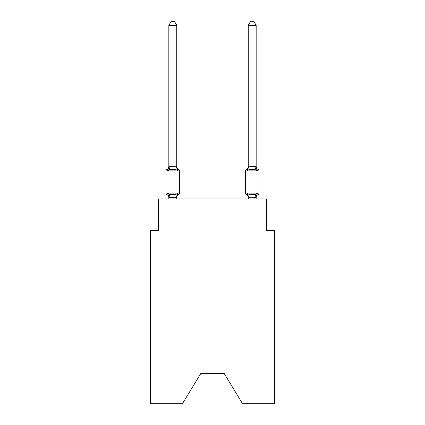 <?xml version="1.0" encoding="UTF-8"?>
<svg xmlns="http://www.w3.org/2000/svg" width="425" height="425" viewBox="0 0 425 425"><rect width="100%" height="100%" fill="white"/><g stroke="black" fill="none" stroke-linecap="round" stroke-linejoin="round"><path stroke-width="0.64" d="M224.251 373.58L242.59 403.75L274.422 403.75L274.422 230.679L266.486 230.679L266.486 198.927L158.514 198.927L158.514 230.679L150.577 230.679L150.577 403.75L182.41 403.75L200.749 373.58L224.251 373.58L200.749 373.58M178.739 194.554L177.767 193.439L178.739 194.554L177.767 193.439L178.739 194.554L177.767 193.439L178.739 194.554L177.767 193.439L178.739 194.554L177.767 193.439L178.739 194.554L177.767 193.439L178.739 194.554L177.767 193.439L178.739 194.554L177.767 193.439L178.739 194.554L177.767 193.439L178.739 194.554L177.767 193.439L178.739 194.554L177.767 193.439L178.739 194.554L177.767 193.439L178.739 194.554L177.767 193.439L178.739 194.554L177.767 193.439L178.739 194.554L177.767 193.439L178.739 194.554L177.767 193.439L176.71 197.391L168.9 197.391L167.843 193.439L166.871 194.554A1.588 1.588 0 0 1 165.978 193.131A1.588 1.588 0 0 0 166.871 194.554L167.843 193.439L166.871 194.554A1.588 1.588 0 0 1 165.978 193.131A1.588 1.588 0 0 0 166.871 194.554L167.843 193.439L166.871 194.554A1.588 1.588 0 0 1 165.978 193.131A1.588 1.588 0 0 0 166.871 194.554L167.843 193.439L166.871 194.554A1.588 1.588 0 0 1 165.978 193.131A1.588 1.588 0 0 0 166.871 194.554L167.843 193.439L166.871 194.554A1.588 1.588 0 0 1 165.978 193.131A1.588 1.588 0 0 0 166.871 194.554L167.843 193.439L166.871 194.554A1.588 1.588 0 0 1 165.978 193.131A1.588 1.588 0 0 0 166.871 194.554L167.843 193.439L166.871 194.554A1.588 1.588 0 0 1 165.978 193.131A1.588 1.588 0 0 0 166.871 194.554L167.843 193.439L166.871 194.554A1.588 1.588 0 0 1 165.978 193.131A1.588 1.588 0 0 0 166.871 194.554L167.843 193.439L166.871 194.554A1.588 1.588 0 0 1 165.978 193.131A1.588 1.588 0 0 0 166.871 194.554L167.843 193.439L166.871 194.554A1.588 1.588 0 0 1 165.978 193.131A1.588 1.588 0 0 0 166.871 194.554L167.843 193.439L166.871 194.554A1.588 1.588 0 0 1 165.978 193.131A1.588 1.588 0 0 0 166.871 194.554L167.843 193.439L166.871 194.554A1.588 1.588 0 0 1 165.978 193.131A1.588 1.588 0 0 0 166.871 194.554L167.843 193.439L166.871 194.554A1.588 1.588 0 0 1 165.978 193.131A1.588 1.588 0 0 0 166.871 194.554L167.843 193.439L166.871 194.554A1.588 1.588 0 0 1 165.978 193.131A1.588 1.588 0 0 0 166.871 194.554L167.843 193.439L166.871 194.554A1.588 1.588 0 0 1 165.978 193.131A1.588 1.588 0 0 0 166.871 194.554L167.843 193.439L166.871 194.554A1.588 1.588 0 0 1 165.978 193.131A1.588 1.588 0 0 0 166.871 194.554L167.843 193.439L166.871 194.554A1.588 1.588 0 0 1 165.978 193.131A1.588 1.588 0 0 0 166.871 194.554L167.843 193.439L166.871 194.554A1.588 1.588 0 0 1 165.978 193.131A1.588 1.588 0 0 0 166.871 194.554L167.843 193.439L166.871 194.554A1.588 1.588 0 0 1 165.978 193.131A1.588 1.588 0 0 0 166.871 194.554L167.843 193.439L166.871 194.554A1.588 1.588 0 0 1 165.978 193.131A1.588 1.588 0 0 0 166.871 194.554L167.843 193.439L166.871 194.554A1.588 1.588 0 0 1 165.978 193.131A1.588 1.588 0 0 0 166.871 194.554L167.843 193.439L166.871 194.554A1.588 1.588 0 0 1 165.978 193.131A1.588 1.588 0 0 0 166.871 194.554L167.843 193.439L166.871 194.554A1.588 1.588 0 0 1 165.978 193.131A1.588 1.588 0 0 0 166.871 194.554L167.843 193.439L166.871 194.554A1.588 1.588 0 0 1 165.978 193.131A1.588 1.588 0 0 0 166.871 194.554L167.843 193.439L166.871 194.554A1.588 1.588 0 0 1 165.978 193.131A1.588 1.588 0 0 0 166.871 194.554L167.843 193.439L166.871 194.554A1.588 1.588 0 0 1 165.978 193.131A1.588 1.588 0 0 0 166.871 194.554L167.843 193.439L166.871 194.554A1.588 1.588 0 0 1 165.978 193.131A1.588 1.588 0 0 0 166.871 194.554L167.843 193.439L166.871 194.554A1.588 1.588 0 0 1 165.978 193.131A1.588 1.588 0 0 0 166.871 194.554L167.843 193.439L166.871 194.554A1.588 1.588 0 0 1 165.978 193.131A1.588 1.588 0 0 0 166.871 194.554L167.843 193.439L166.871 194.554A1.588 1.588 0 0 1 165.978 193.131A1.588 1.588 0 0 0 166.871 194.554L167.843 193.439L166.871 194.554A1.588 1.588 0 0 1 165.978 193.131A1.588 1.588 0 0 0 166.871 194.554L167.843 193.439L166.871 194.554A1.588 1.588 0 0 1 165.978 193.131A1.588 1.588 0 0 0 166.871 194.554L167.843 193.439L166.871 194.554A1.588 1.588 0 0 1 165.978 193.131A1.588 1.588 0 0 0 166.871 194.554L167.843 193.439L169.825 194.459L172.805 194.618L175.785 194.459L177.767 193.439L178.739 194.554A1.588 1.588 0 0 0 179.632 193.131A1.588 1.588 0 0 1 178.739 194.554L178.288 194.337L178.739 194.554A1.588 1.588 0 0 0 179.632 193.131A1.588 1.588 0 0 1 178.739 194.554A1.588 1.588 0 0 0 179.632 193.131A1.588 1.588 0 0 1 178.739 194.554L178.288 194.337L178.739 194.554A1.588 1.588 0 0 0 179.632 193.131A1.588 1.588 0 0 1 178.739 194.554A1.588 1.588 0 0 0 179.632 193.131A1.588 1.588 0 0 1 178.739 194.554L178.288 194.337L178.739 194.554A1.588 1.588 0 0 0 179.632 193.131A1.588 1.588 0 0 1 178.739 194.554A1.588 1.588 0 0 0 179.632 193.131A1.588 1.588 0 0 1 178.739 194.554L178.288 194.337L178.739 194.554A1.588 1.588 0 0 0 179.632 193.131A1.588 1.588 0 0 1 178.739 194.554A1.588 1.588 0 0 0 179.632 193.131A1.588 1.588 0 0 1 178.739 194.554L178.288 194.337L178.739 194.554A1.588 1.588 0 0 0 179.632 193.131A1.588 1.588 0 0 1 178.739 194.554A1.588 1.588 0 0 0 179.632 193.131A1.588 1.588 0 0 1 178.739 194.554L178.288 194.337L178.739 194.554A1.588 1.588 0 0 0 179.632 193.131A1.588 1.588 0 0 1 178.739 194.554A1.588 1.588 0 0 0 179.632 193.131A1.588 1.588 0 0 1 178.739 194.554L178.288 194.337L178.739 194.554A1.588 1.588 0 0 0 179.632 193.131A1.588 1.588 0 0 1 178.739 194.554A1.588 1.588 0 0 0 179.632 193.131A1.588 1.588 0 0 1 178.739 194.554L178.288 194.337L178.739 194.554A1.588 1.588 0 0 0 179.632 193.131A1.588 1.588 0 0 1 178.739 194.554A1.588 1.588 0 0 0 179.632 193.131A1.588 1.588 0 0 1 178.739 194.554L178.288 194.337L178.739 194.554A1.588 1.588 0 0 0 179.632 193.131A1.588 1.588 0 0 1 178.739 194.554A1.588 1.588 0 0 0 179.632 193.131A1.588 1.588 0 0 1 178.739 194.554L178.288 194.337L178.739 194.554A1.588 1.588 0 0 0 179.632 193.131A1.588 1.588 0 0 1 178.739 194.554A1.588 1.588 0 0 0 179.632 193.131A1.588 1.588 0 0 1 178.739 194.554L178.288 194.337L178.739 194.554A1.588 1.588 0 0 0 179.632 193.131A1.588 1.588 0 0 1 178.739 194.554A1.588 1.588 0 0 0 179.632 193.131A1.588 1.588 0 0 1 178.739 194.554L178.288 194.337L178.739 194.554A1.588 1.588 0 0 0 179.632 193.131A1.588 1.588 0 0 1 178.739 194.554A1.588 1.588 0 0 0 179.632 193.131A1.588 1.588 0 0 1 178.739 194.554L178.288 194.337L178.739 194.554A1.588 1.588 0 0 0 179.632 193.131A1.588 1.588 0 0 1 178.739 194.554A1.588 1.588 0 0 0 179.632 193.131A1.588 1.588 0 0 1 178.739 194.554L178.288 194.337L178.739 194.554A1.588 1.588 0 0 0 179.632 193.131A1.588 1.588 0 0 1 178.739 194.554A1.588 1.588 0 0 0 179.632 193.131A1.588 1.588 0 0 1 178.739 194.554L178.288 194.337L178.739 194.554A1.588 1.588 0 0 0 179.632 193.131A1.588 1.588 0 0 1 178.739 194.554A1.588 1.588 0 0 0 179.632 193.131A1.588 1.588 0 0 1 178.739 194.554L178.288 194.337L178.739 194.554A1.588 1.588 0 0 0 179.632 193.131A1.588 1.588 0 0 1 178.739 194.554A1.588 1.588 0 0 0 179.632 193.131A1.588 1.588 0 0 1 178.739 194.554L177.767 193.439L178.739 194.554A3.496 3.496 0 0 0 176.773 197.699M176.773 25.378L168.837 25.378L171.217 21.25L174.393 21.25L176.773 25.378L176.773 166.802L177.767 170.59L178.739 169.474A1.588 1.588 0 0 1 179.632 170.898A1.588 1.588 0 0 0 178.739 169.474L177.767 170.59L178.739 169.474A1.588 1.588 0 0 1 179.632 170.898A1.588 1.588 0 0 0 178.739 169.474L177.767 170.59L178.739 169.474A1.588 1.588 0 0 1 179.632 170.898A1.588 1.588 0 0 0 178.739 169.474L177.767 170.59L175.785 169.57L172.805 169.41L169.825 169.57L167.843 170.59L166.871 169.474A1.588 1.588 0 0 0 165.978 170.898A1.588 1.588 0 0 1 166.871 169.474L167.322 169.692L166.871 169.474A1.588 1.588 0 0 0 165.978 170.898A1.588 1.588 0 0 1 166.871 169.474A1.588 1.588 0 0 0 165.978 170.898A1.588 1.588 0 0 1 166.871 169.474L167.322 169.692L166.871 169.474A1.588 1.588 0 0 0 165.978 170.898A1.588 1.588 0 0 1 166.871 169.474A1.588 1.588 0 0 0 165.978 170.898A1.588 1.588 0 0 1 166.871 169.474L167.322 169.692L166.871 169.474A1.588 1.588 0 0 0 165.978 170.898A1.588 1.588 0 0 1 166.871 169.474A1.588 1.588 0 0 0 165.978 170.898A1.588 1.588 0 0 1 166.871 169.474L167.322 169.692L166.871 169.474A1.588 1.588 0 0 0 165.978 170.898A1.588 1.588 0 0 1 166.871 169.474A1.588 1.588 0 0 0 165.978 170.898A1.588 1.588 0 0 1 166.871 169.474L167.322 169.692L166.871 169.474A1.588 1.588 0 0 0 165.978 170.898A1.588 1.588 0 0 1 166.871 169.474A1.588 1.588 0 0 0 165.978 170.898A1.588 1.588 0 0 1 166.871 169.474L167.322 169.692L166.871 169.474A1.588 1.588 0 0 0 165.978 170.898A1.588 1.588 0 0 1 166.871 169.474A1.588 1.588 0 0 0 165.978 170.898A1.588 1.588 0 0 1 166.871 169.474L167.322 169.692L166.871 169.474A1.588 1.588 0 0 0 165.978 170.898A1.588 1.588 0 0 1 166.871 169.474A1.588 1.588 0 0 0 165.978 170.898A1.588 1.588 0 0 1 166.871 169.474L167.322 169.692L166.871 169.474A1.588 1.588 0 0 0 165.978 170.898A1.588 1.588 0 0 1 166.871 169.474A1.588 1.588 0 0 0 165.978 170.898A1.588 1.588 0 0 1 166.871 169.474L167.322 169.692L166.871 169.474A1.588 1.588 0 0 0 165.978 170.898A1.588 1.588 0 0 1 166.871 169.474A1.588 1.588 0 0 0 165.978 170.898A1.588 1.588 0 0 1 166.871 169.474L167.322 169.692L166.871 169.474A1.588 1.588 0 0 0 165.978 170.898A1.588 1.588 0 0 1 166.871 169.474A1.588 1.588 0 0 0 165.978 170.898A1.588 1.588 0 0 1 166.871 169.474L167.322 169.692L166.871 169.474A1.588 1.588 0 0 0 165.978 170.898A1.588 1.588 0 0 1 166.871 169.474A1.588 1.588 0 0 0 165.978 170.898A1.588 1.588 0 0 1 166.871 169.474L167.322 169.692L166.871 169.474A1.588 1.588 0 0 0 165.978 170.898A1.588 1.588 0 0 1 166.871 169.474A1.588 1.588 0 0 0 165.978 170.898A1.588 1.588 0 0 1 166.871 169.474L167.322 169.692L166.871 169.474A1.588 1.588 0 0 0 165.978 170.898A1.588 1.588 0 0 1 166.871 169.474A1.588 1.588 0 0 0 165.978 170.898A1.588 1.588 0 0 1 166.871 169.474L167.322 169.692L166.871 169.474A1.588 1.588 0 0 0 165.978 170.898A1.588 1.588 0 0 1 166.871 169.474A1.588 1.588 0 0 0 165.978 170.898A1.588 1.588 0 0 1 166.871 169.474L167.322 169.692L166.871 169.474A1.588 1.588 0 0 0 165.978 170.898A1.588 1.588 0 0 1 166.871 169.474A1.588 1.588 0 0 0 165.978 170.898A1.588 1.588 0 0 1 166.871 169.474L167.322 169.692L166.871 169.474A1.588 1.588 0 0 0 165.978 170.898A1.588 1.588 0 0 1 166.871 169.474A1.588 1.588 0 0 0 165.978 170.898A1.588 1.588 0 0 1 166.871 169.474L167.843 170.59L166.871 169.474A3.496 3.496 0 0 0 168.837 166.329M166.871 169.474L167.843 170.59L166.871 169.474L167.843 170.59L166.871 169.474L167.843 170.59L166.871 169.474L167.843 170.59L166.871 169.474L167.843 170.59L166.871 169.474L167.843 170.59L166.871 169.474L167.843 170.59L166.871 169.474L167.843 170.59L166.871 169.474L167.843 170.59L166.871 169.474L167.843 170.59L166.871 169.474L167.843 170.59L166.871 169.474L167.843 170.59L166.871 169.474L167.843 170.59L166.871 169.474L167.843 170.59L166.871 169.474L167.843 170.59L166.871 169.474L167.843 170.59L168.9 166.637L176.773 166.802L176.773 166.329A3.496 3.496 0 0 0 178.739 169.474A1.588 1.588 0 0 1 179.632 170.898A1.588 1.588 0 0 0 178.739 169.474A1.588 1.588 0 0 1 179.632 170.898A1.588 1.588 0 0 0 178.739 169.474A1.588 1.588 0 0 1 179.632 170.898A1.588 1.588 0 0 0 178.739 169.474A1.588 1.588 0 0 1 179.632 170.898A1.588 1.588 0 0 0 178.739 169.474A1.588 1.588 0 0 1 179.632 170.898A1.588 1.588 0 0 0 178.739 169.474A1.588 1.588 0 0 1 179.632 170.898A1.588 1.588 0 0 0 178.739 169.474A1.588 1.588 0 0 1 179.632 170.898A1.588 1.588 0 0 0 178.739 169.474A1.588 1.588 0 0 1 179.632 170.898A1.588 1.588 0 0 0 178.739 169.474A1.588 1.588 0 0 1 179.632 170.898A1.588 1.588 0 0 0 178.739 169.474A1.588 1.588 0 0 1 179.632 170.898A1.588 1.588 0 0 0 178.739 169.474A1.588 1.588 0 0 1 179.632 170.898A1.588 1.588 0 0 0 178.739 169.474A1.588 1.588 0 0 1 179.632 170.898A1.588 1.588 0 0 0 178.739 169.474A1.588 1.588 0 0 1 179.632 170.898A1.588 1.588 0 0 0 178.739 169.474A1.588 1.588 0 0 1 179.632 170.898A1.588 1.588 0 0 0 178.739 169.474A1.588 1.588 0 0 1 179.632 170.898A1.588 1.588 0 0 0 178.739 169.474A1.588 1.588 0 0 1 179.632 170.898A1.588 1.588 0 0 0 178.739 169.474A1.588 1.588 0 0 1 179.632 170.898A1.588 1.588 0 0 0 178.739 169.474A1.588 1.588 0 0 1 179.632 170.898A1.588 1.588 0 0 0 178.739 169.474A1.588 1.588 0 0 1 179.632 170.898A1.588 1.588 0 0 0 178.739 169.474A1.588 1.588 0 0 1 179.632 170.898A1.588 1.588 0 0 0 178.739 169.474A1.588 1.588 0 0 1 179.632 170.898A1.588 1.588 0 0 0 178.739 169.474A1.588 1.588 0 0 1 179.632 170.898A1.588 1.588 0 0 0 178.739 169.474A1.588 1.588 0 0 1 179.632 170.898A1.588 1.588 0 0 0 178.739 169.474A1.588 1.588 0 0 1 179.632 170.898A1.588 1.588 0 0 0 178.739 169.474A1.588 1.588 0 0 1 179.632 170.898A1.588 1.588 0 0 0 178.739 169.474A1.588 1.588 0 0 1 179.632 170.898A1.588 1.588 0 0 0 178.739 169.474A1.588 1.588 0 0 1 179.632 170.898A1.588 1.588 0 0 0 178.739 169.474A1.588 1.588 0 0 1 179.632 170.898A1.588 1.588 0 0 0 178.739 169.474A1.588 1.588 0 0 1 179.632 170.898A1.588 1.588 0 0 0 178.739 169.474A1.588 1.588 0 0 1 179.632 170.898L179.632 193.131L165.978 193.131L165.978 170.898L179.632 170.898A1.588 1.588 0 0 0 178.739 169.474L177.767 170.59L178.739 169.474M168.837 198.927L168.837 197.699A3.496 3.496 0 0 0 166.871 194.554M176.773 197.227L177.145 195.362M256.163 197.699L256.163 197.699A3.496 3.496 0 0 1 258.129 194.554A1.588 1.588 0 0 0 259.022 193.131A1.588 1.588 0 0 1 258.129 194.554L257.157 193.439L258.129 194.554A1.588 1.588 0 0 0 259.022 193.131A1.588 1.588 0 0 1 258.129 194.554L257.157 193.439L258.129 194.554A1.588 1.588 0 0 0 259.022 193.131A1.588 1.588 0 0 1 258.129 194.554L257.157 193.439L258.129 194.554A1.588 1.588 0 0 0 259.022 193.131A1.588 1.588 0 0 1 258.129 194.554L257.157 193.439L258.129 194.554A1.588 1.588 0 0 0 259.022 193.131A1.588 1.588 0 0 1 258.129 194.554L257.157 193.439L258.129 194.554A1.588 1.588 0 0 0 259.022 193.131A1.588 1.588 0 0 1 258.129 194.554L257.157 193.439L258.129 194.554A1.588 1.588 0 0 0 259.022 193.131A1.588 1.588 0 0 1 258.129 194.554L257.157 193.439L258.129 194.554A1.588 1.588 0 0 0 259.022 193.131A1.588 1.588 0 0 1 258.129 194.554L257.157 193.439L258.129 194.554A1.588 1.588 0 0 0 259.022 193.131A1.588 1.588 0 0 1 258.129 194.554L257.157 193.439L258.129 194.554A1.588 1.588 0 0 0 259.022 193.131A1.588 1.588 0 0 1 258.129 194.554L257.157 193.439L258.129 194.554A1.588 1.588 0 0 0 259.022 193.131A1.588 1.588 0 0 1 258.129 194.554L257.157 193.439L258.129 194.554A1.588 1.588 0 0 0 259.022 193.131A1.588 1.588 0 0 1 258.129 194.554A1.588 1.588 0 0 0 259.022 193.131A1.588 1.588 0 0 1 258.129 194.554L257.157 193.439L258.129 194.554A1.588 1.588 0 0 0 259.022 193.131A1.588 1.588 0 0 1 258.129 194.554L257.157 193.439L258.129 194.554A1.588 1.588 0 0 0 259.022 193.131A1.588 1.588 0 0 1 258.129 194.554L257.157 193.439L258.129 194.554A1.588 1.588 0 0 0 259.022 193.131A1.588 1.588 0 0 1 258.129 194.554L257.157 193.439L258.129 194.554A1.588 1.588 0 0 0 259.022 193.131A1.588 1.588 0 0 1 258.129 194.554L257.157 193.439L258.129 194.554A1.588 1.588 0 0 0 259.022 193.131A1.588 1.588 0 0 1 258.129 194.554L257.157 193.439L258.129 194.554A1.588 1.588 0 0 0 259.022 193.131A1.588 1.588 0 0 1 258.129 194.554L257.157 193.439L258.129 194.554A1.588 1.588 0 0 0 259.022 193.131A1.588 1.588 0 0 1 258.129 194.554L257.157 193.439L258.129 194.554A1.588 1.588 0 0 0 259.022 193.131A1.588 1.588 0 0 1 258.129 194.554L257.157 193.439L258.129 194.554A1.588 1.588 0 0 0 259.022 193.131A1.588 1.588 0 0 1 258.129 194.554L257.157 193.439L258.129 194.554A1.588 1.588 0 0 0 259.022 193.131A1.588 1.588 0 0 1 258.129 194.554L257.157 193.439L258.129 194.554A1.588 1.588 0 0 0 259.022 193.131A1.588 1.588 0 0 1 258.129 194.554A1.588 1.588 0 0 0 259.022 193.131A1.588 1.588 0 0 1 258.129 194.554A1.588 1.588 0 0 0 259.022 193.131A1.588 1.588 0 0 1 258.129 194.554L257.157 193.439L258.129 194.554A1.588 1.588 0 0 0 259.022 193.131A1.588 1.588 0 0 1 258.129 194.554L257.157 193.439L258.129 194.554A1.588 1.588 0 0 0 259.022 193.131A1.588 1.588 0 0 1 258.129 194.554L257.157 193.439L258.129 194.554A1.588 1.588 0 0 0 259.022 193.131A1.588 1.588 0 0 1 258.129 194.554L257.157 193.439L258.129 194.554A1.588 1.588 0 0 0 259.022 193.131A1.588 1.588 0 0 1 258.129 194.554L257.157 193.439L258.129 194.554A1.588 1.588 0 0 0 259.022 193.131A1.588 1.588 0 0 1 258.129 194.554L257.157 193.439L258.129 194.554A1.588 1.588 0 0 0 259.022 193.131A1.588 1.588 0 0 1 258.129 194.554L257.157 193.439L258.129 194.554A1.588 1.588 0 0 0 259.022 193.131A1.588 1.588 0 0 1 258.129 194.554L257.157 193.439L258.129 194.554L257.157 193.439L258.129 194.554L257.157 193.439L255.175 194.459L257.157 193.439L256.1 197.391L248.227 197.227L248.227 197.699A3.496 3.496 0 0 0 246.261 194.554A1.588 1.588 0 0 1 245.368 193.131A1.588 1.588 0 0 0 246.261 194.554L247.233 193.439L246.261 194.554A1.588 1.588 0 0 1 245.368 193.131A1.588 1.588 0 0 0 246.261 194.554L247.233 193.439L246.261 194.554A3.496 3.496 0 0 1 248.227 197.699A3.496 3.496 0 0 0 246.261 194.554A1.588 1.588 0 0 1 245.368 193.131A1.588 1.588 0 0 0 246.261 194.554L247.233 193.439L246.261 194.554A1.588 1.588 0 0 1 245.368 193.131A1.588 1.588 0 0 0 246.261 194.554L247.233 193.439L246.261 194.554A3.496 3.496 0 0 1 248.227 197.699A3.496 3.496 0 0 0 246.261 194.554A1.588 1.588 0 0 1 245.368 193.131A1.588 1.588 0 0 0 246.261 194.554L247.233 193.439L246.261 194.554A1.588 1.588 0 0 1 245.368 193.131A1.588 1.588 0 0 0 246.261 194.554L247.233 193.439L246.261 194.554A3.496 3.496 0 0 1 248.227 197.699A3.496 3.496 0 0 0 246.261 194.554A1.588 1.588 0 0 1 245.368 193.131A1.588 1.588 0 0 0 246.261 194.554L247.233 193.439L246.261 194.554A1.588 1.588 0 0 1 245.368 193.131A1.588 1.588 0 0 0 246.261 194.554L247.233 193.439L246.261 194.554A3.496 3.496 0 0 1 248.227 197.699A3.496 3.496 0 0 0 246.261 194.554A1.588 1.588 0 0 1 245.368 193.131A1.588 1.588 0 0 0 246.261 194.554L247.233 193.439L246.261 194.554A1.588 1.588 0 0 1 245.368 193.131A1.588 1.588 0 0 0 246.261 194.554L247.233 193.439L246.261 194.554A3.496 3.496 0 0 1 248.227 197.699A3.496 3.496 0 0 0 246.261 194.554A1.588 1.588 0 0 1 245.368 193.131A1.588 1.588 0 0 0 246.261 194.554L247.233 193.439L246.261 194.554A1.588 1.588 0 0 1 245.368 193.131A1.588 1.588 0 0 0 246.261 194.554L247.233 193.439L246.261 194.554A3.496 3.496 0 0 1 248.227 197.699A3.496 3.496 0 0 0 246.261 194.554A1.588 1.588 0 0 1 245.368 193.131A1.588 1.588 0 0 0 246.261 194.554L247.233 193.439L246.261 194.554A1.588 1.588 0 0 1 245.368 193.131A1.588 1.588 0 0 0 246.261 194.554L247.233 193.439L246.261 194.554A3.496 3.496 0 0 1 248.227 197.699A3.496 3.496 0 0 0 246.261 194.554A1.588 1.588 0 0 1 245.368 193.131A1.588 1.588 0 0 0 246.261 194.554L247.233 193.439L246.261 194.554A1.588 1.588 0 0 1 245.368 193.131A1.588 1.588 0 0 0 246.261 194.554L247.233 193.439L246.261 194.554A3.496 3.496 0 0 1 248.227 197.699A3.496 3.496 0 0 0 246.261 194.554A1.588 1.588 0 0 1 245.368 193.131A1.588 1.588 0 0 0 246.261 194.554L247.233 193.439L246.261 194.554A1.588 1.588 0 0 1 245.368 193.131A1.588 1.588 0 0 0 246.261 194.554L247.233 193.439L246.261 194.554A3.496 3.496 0 0 1 248.227 197.699A3.496 3.496 0 0 0 246.261 194.554A1.588 1.588 0 0 1 245.368 193.131A1.588 1.588 0 0 0 246.261 194.554L247.233 193.439L246.261 194.554A1.588 1.588 0 0 1 245.368 193.131A1.588 1.588 0 0 0 246.261 194.554L247.233 193.439L246.261 194.554A3.496 3.496 0 0 1 248.227 197.699A3.496 3.496 0 0 0 246.261 194.554A1.588 1.588 0 0 1 245.368 193.131A1.588 1.588 0 0 0 246.261 194.554L247.233 193.439L246.261 194.554A1.588 1.588 0 0 1 245.368 193.131A1.588 1.588 0 0 0 246.261 194.554L247.233 193.439L246.261 194.554A3.496 3.496 0 0 1 248.227 197.699A3.496 3.496 0 0 0 246.261 194.554A1.588 1.588 0 0 1 245.368 193.131A1.588 1.588 0 0 0 246.261 194.554L247.233 193.439L246.261 194.554A1.588 1.588 0 0 1 245.368 193.131A1.588 1.588 0 0 0 246.261 194.554L247.233 193.439L246.261 194.554A3.496 3.496 0 0 1 248.227 197.699A3.496 3.496 0 0 0 246.261 194.554A1.588 1.588 0 0 1 245.368 193.131A1.588 1.588 0 0 0 246.261 194.554L247.233 193.439L246.261 194.554A1.588 1.588 0 0 1 245.368 193.131A1.588 1.588 0 0 0 246.261 194.554L247.233 193.439L246.261 194.554A3.496 3.496 0 0 1 248.227 197.699A3.496 3.496 0 0 0 246.261 194.554A1.588 1.588 0 0 1 245.368 193.131A1.588 1.588 0 0 0 246.261 194.554L247.233 193.439L246.261 194.554A1.588 1.588 0 0 1 245.368 193.131A1.588 1.588 0 0 0 246.261 194.554L247.233 193.439L246.261 194.554A3.496 3.496 0 0 1 248.227 197.699A3.496 3.496 0 0 0 246.261 194.554A1.588 1.588 0 0 1 245.368 193.131A1.588 1.588 0 0 0 246.261 194.554L247.233 193.439L246.261 194.554A1.588 1.588 0 0 1 245.368 193.131A1.588 1.588 0 0 0 246.261 194.554L247.233 193.439L246.261 194.554A3.496 3.496 0 0 1 248.227 197.699A3.496 3.496 0 0 0 246.261 194.554A1.588 1.588 0 0 1 245.368 193.131A1.588 1.588 0 0 0 246.261 194.554L247.233 193.439L246.261 194.554A1.588 1.588 0 0 1 245.368 193.131A1.588 1.588 0 0 0 246.261 194.554L247.233 193.439L246.261 194.554A3.496 3.496 0 0 1 248.227 197.699A3.496 3.496 0 0 0 246.261 194.554A1.588 1.588 0 0 1 245.368 193.131A1.588 1.588 0 0 0 246.261 194.554L247.233 193.439L249.215 194.459L255.175 194.459L256.1 197.391M258.129 169.474L257.157 170.59L256.328 167.997L257.157 170.59L258.129 169.474L257.157 170.59L256.328 167.997L257.157 170.59L258.129 169.474L257.157 170.59L256.328 167.997L257.157 170.59L258.129 169.474L257.157 170.59L256.328 167.997L257.157 170.59L258.129 169.474L257.157 170.59L256.328 167.997L257.157 170.59L258.129 169.474L257.157 170.59L256.328 167.997L257.157 170.59L258.129 169.474L257.157 170.59L256.328 167.997L257.157 170.59L258.129 169.474L257.157 170.59L256.328 167.997L257.157 170.59L258.129 169.474L257.157 170.59L256.328 167.997L257.157 170.59L258.129 169.474L257.157 170.59L256.328 167.997L257.157 170.59L258.129 169.474A1.588 1.588 0 0 1 259.022 170.898A1.588 1.588 0 0 0 258.129 169.474A1.588 1.588 0 0 1 259.022 170.898A1.588 1.588 0 0 0 258.129 169.474A1.588 1.588 0 0 1 259.022 170.898A1.588 1.588 0 0 0 258.129 169.474A1.588 1.588 0 0 1 259.022 170.898A1.588 1.588 0 0 0 258.129 169.474A1.588 1.588 0 0 1 259.022 170.898A1.588 1.588 0 0 0 258.129 169.474A1.588 1.588 0 0 1 259.022 170.898A1.588 1.588 0 0 0 258.129 169.474A1.588 1.588 0 0 1 259.022 170.898A1.588 1.588 0 0 0 258.129 169.474A1.588 1.588 0 0 1 259.022 170.898A1.588 1.588 0 0 0 258.129 169.474A1.588 1.588 0 0 1 259.022 170.898A1.588 1.588 0 0 0 258.129 169.474A1.588 1.588 0 0 1 259.022 170.898A1.588 1.588 0 0 0 258.129 169.474A1.588 1.588 0 0 1 259.022 170.898A1.588 1.588 0 0 0 258.129 169.474A1.588 1.588 0 0 1 259.022 170.898A1.588 1.588 0 0 0 258.129 169.474L257.157 170.59L256.328 167.997L257.157 170.59L258.129 169.474A1.588 1.588 0 0 1 259.022 170.898A1.588 1.588 0 0 0 258.129 169.474A1.588 1.588 0 0 1 259.022 170.898A1.588 1.588 0 0 0 258.129 169.474A1.588 1.588 0 0 1 259.022 170.898A1.588 1.588 0 0 0 258.129 169.474A1.588 1.588 0 0 1 259.022 170.898A1.588 1.588 0 0 0 258.129 169.474A1.588 1.588 0 0 1 259.022 170.898A1.588 1.588 0 0 0 258.129 169.474A1.588 1.588 0 0 1 259.022 170.898A1.588 1.588 0 0 0 258.129 169.474A1.588 1.588 0 0 1 259.022 170.898A1.588 1.588 0 0 0 258.129 169.474A1.588 1.588 0 0 1 259.022 170.898A1.588 1.588 0 0 0 258.129 169.474A1.588 1.588 0 0 1 259.022 170.898A1.588 1.588 0 0 0 258.129 169.474A1.588 1.588 0 0 1 259.022 170.898A1.588 1.588 0 0 0 258.129 169.474A1.588 1.588 0 0 1 259.022 170.898A1.588 1.588 0 0 0 258.129 169.474A1.588 1.588 0 0 1 259.022 170.898A1.588 1.588 0 0 0 258.129 169.474L257.157 170.59L258.129 169.474A1.588 1.588 0 0 1 259.022 170.898A1.588 1.588 0 0 0 258.129 169.474L257.157 170.59L256.328 167.997L257.157 170.59L258.129 169.474A1.588 1.588 0 0 1 259.022 170.898A1.588 1.588 0 0 0 258.129 169.474L257.157 170.59L258.129 169.474A1.588 1.588 0 0 1 259.022 170.898A1.588 1.588 0 0 0 258.129 169.474L257.157 170.59L256.328 167.997L257.157 170.59L258.129 169.474A1.588 1.588 0 0 1 259.022 170.898A1.588 1.588 0 0 0 258.129 169.474L257.157 170.59L258.129 169.474A1.588 1.588 0 0 1 259.022 170.898A1.588 1.588 0 0 0 258.129 169.474L257.157 170.59L256.328 167.997L257.157 170.59L258.129 169.474A1.588 1.588 0 0 1 259.022 170.898A1.588 1.588 0 0 0 258.129 169.474L257.157 170.59L258.129 169.474A1.588 1.588 0 0 1 259.022 170.898A1.588 1.588 0 0 0 258.129 169.474L257.157 170.59L256.328 167.997L257.157 170.59L258.129 169.474A1.588 1.588 0 0 1 259.022 170.898A1.588 1.588 0 0 0 258.129 169.474L257.157 170.59L258.129 169.474A1.588 1.588 0 0 1 259.022 170.898A1.588 1.588 0 0 0 258.129 169.474L257.157 170.59L256.328 167.997L257.157 170.59L258.129 169.474A3.496 3.496 0 0 1 256.163 166.329L256.163 166.329M256.163 166.658L256.163 25.378L248.227 25.378L248.227 166.802L256.163 166.658L257.157 170.59L255.175 169.57L249.215 169.57L247.233 170.59L246.261 169.474A1.588 1.588 0 0 0 245.368 170.898A1.588 1.588 0 0 1 246.261 169.474L246.712 169.692L246.261 169.474A1.588 1.588 0 0 0 245.368 170.898A1.588 1.588 0 0 1 246.261 169.474A1.588 1.588 0 0 0 245.368 170.898A1.588 1.588 0 0 1 246.261 169.474L246.712 169.692L246.261 169.474A1.588 1.588 0 0 0 245.368 170.898A1.588 1.588 0 0 1 246.261 169.474A1.588 1.588 0 0 0 245.368 170.898A1.588 1.588 0 0 1 246.261 169.474L246.712 169.692L246.261 169.474A1.588 1.588 0 0 0 245.368 170.898A1.588 1.588 0 0 1 246.261 169.474A1.588 1.588 0 0 0 245.368 170.898A1.588 1.588 0 0 1 246.261 169.474L246.712 169.692L246.261 169.474A1.588 1.588 0 0 0 245.368 170.898A1.588 1.588 0 0 1 246.261 169.474A1.588 1.588 0 0 0 245.368 170.898A1.588 1.588 0 0 1 246.261 169.474L246.712 169.692L246.261 169.474A1.588 1.588 0 0 0 245.368 170.898A1.588 1.588 0 0 1 246.261 169.474A1.588 1.588 0 0 0 245.368 170.898A1.588 1.588 0 0 1 246.261 169.474L246.712 169.692L246.261 169.474A1.588 1.588 0 0 0 245.368 170.898A1.588 1.588 0 0 1 246.261 169.474A1.588 1.588 0 0 0 245.368 170.898A1.588 1.588 0 0 1 246.261 169.474L246.712 169.692L246.261 169.474A1.588 1.588 0 0 0 245.368 170.898A1.588 1.588 0 0 1 246.261 169.474A1.588 1.588 0 0 0 245.368 170.898A1.588 1.588 0 0 1 246.261 169.474L246.712 169.692L246.261 169.474A1.588 1.588 0 0 0 245.368 170.898A1.588 1.588 0 0 1 246.261 169.474A1.588 1.588 0 0 0 245.368 170.898A1.588 1.588 0 0 1 246.261 169.474L246.712 169.692L246.261 169.474A1.588 1.588 0 0 0 245.368 170.898A1.588 1.588 0 0 1 246.261 169.474A1.588 1.588 0 0 0 245.368 170.898A1.588 1.588 0 0 1 246.261 169.474L246.712 169.692L246.261 169.474A1.588 1.588 0 0 0 245.368 170.898A1.588 1.588 0 0 1 246.261 169.474A1.588 1.588 0 0 0 245.368 170.898A1.588 1.588 0 0 1 246.261 169.474L246.712 169.692L246.261 169.474A1.588 1.588 0 0 0 245.368 170.898A1.588 1.588 0 0 1 246.261 169.474A1.588 1.588 0 0 0 245.368 170.898A1.588 1.588 0 0 1 246.261 169.474L246.712 169.692L246.261 169.474A1.588 1.588 0 0 0 245.368 170.898A1.588 1.588 0 0 1 246.261 169.474A1.588 1.588 0 0 0 245.368 170.898A1.588 1.588 0 0 1 246.261 169.474L246.712 169.692L246.261 169.474A1.588 1.588 0 0 0 245.368 170.898A1.588 1.588 0 0 1 246.261 169.474A1.588 1.588 0 0 0 245.368 170.898A1.588 1.588 0 0 1 246.261 169.474L246.712 169.692L246.261 169.474A1.588 1.588 0 0 0 245.368 170.898A1.588 1.588 0 0 1 246.261 169.474A1.588 1.588 0 0 0 245.368 170.898A1.588 1.588 0 0 1 246.261 169.474L246.712 169.692L246.261 169.474A1.588 1.588 0 0 0 245.368 170.898A1.588 1.588 0 0 1 246.261 169.474A1.588 1.588 0 0 0 245.368 170.898A1.588 1.588 0 0 1 246.261 169.474L246.712 169.692L246.261 169.474A1.588 1.588 0 0 0 245.368 170.898A1.588 1.588 0 0 1 246.261 169.474A1.588 1.588 0 0 0 245.368 170.898L245.368 193.131L259.022 193.131L259.022 170.898L245.368 170.898A1.588 1.588 0 0 1 246.261 169.474L247.233 170.59L246.261 169.474L247.233 170.59L246.261 169.474L247.233 170.59L246.261 169.474L247.233 170.59L246.261 169.474L247.233 170.59L246.261 169.474L247.233 170.59L246.261 169.474L247.233 170.59L246.261 169.474L247.233 170.59L246.261 169.474L247.233 170.59L246.261 169.474L247.233 170.59L246.261 169.474L247.233 170.59L246.261 169.474L246.946 169.915M247.605 169.331L247.233 170.59L246.261 169.474L247.233 170.59L246.261 169.474L247.233 170.59L246.261 169.474L247.233 170.59L246.261 169.474L247.233 170.59L248.227 166.658M168.837 166.658L168.837 25.378M176.773 166.658L176.773 166.329M248.227 198.927L248.227 197.227L247.233 193.439L246.261 194.554M256.163 197.37L256.163 198.927M176.773 198.927L176.773 197.37M257.157 170.59L256.328 167.997M248.227 166.329A3.496 3.496 0 0 1 246.261 169.474M248.227 25.378L250.607 21.25L253.783 21.25L256.163 25.378M169.825 194.459L168.9 197.391M175.785 194.459L176.71 197.391M168.9 166.637L169.825 169.57M176.71 166.637L175.785 169.57M248.29 197.391L249.215 194.459M255.175 169.57L256.1 166.637M249.215 169.57L248.29 166.637"/></g></svg>
